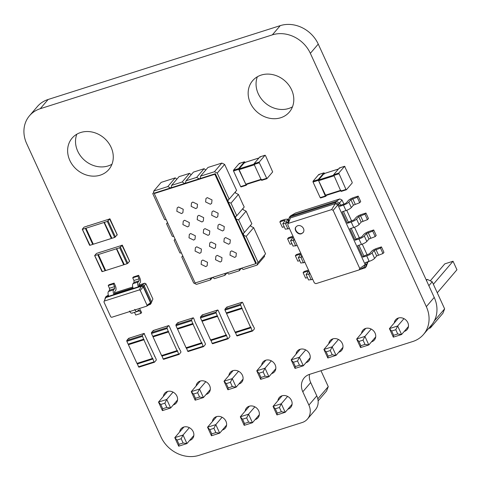 <?xml version="1.0" encoding="UTF-8"?>
<svg xmlns="http://www.w3.org/2000/svg" width="481" height="481" viewBox="0 0 481 481"><rect width="100%" height="100%" fill="white"/><g stroke="black" fill="none" stroke-linecap="round" stroke-linejoin="round"><path stroke-width="0.72" d="M138.871 285.071L144.745 283.201L145.917 283.766L152.898 299.014L150.974 303.577L150.228 304.443L148.671 304.942M145.917 283.766L144.228 285.792L151.617 301.924L150.228 304.443L149.916 304.166L146.735 306.15L111.682 317.304L110.75 316.853L103.926 301.942L104.257 301.082L139.31 289.935L140.242 290.386L147.072 305.297L146.735 306.15M152.898 299.014L150.974 303.577M114.376 292.863L132.732 287.025M144.745 283.201L142.424 284.914L144.228 285.792L143.488 286.658L150.878 302.789L150.475 302.723L149.916 304.166M108.315 295.118L106.193 296.44L108.508 295.707M139.135 285.961L139.021 284.049L140.133 282.75C140.777 281.668 140.68 280.08 139.839 277.976L138.618 275.306L137.879 276.172L139.099 278.842L139.213 280.754L138.107 282.052C137.458 283.135 137.554 284.722 138.396 286.826L139.135 285.961L142.424 284.914L141.685 285.78L143.488 286.658L143.242 286.929L150.475 302.723L147.072 305.297M106.193 296.44L105.453 297.306L108.736 296.26C107.894 294.162 107.798 292.568 108.447 291.486L109.56 290.187L109.44 288.275L108.219 285.612L108.959 284.746L114.117 283.105L115.338 285.768C116.18 287.872 116.276 289.466 115.632 290.548L114.52 291.847L114.634 293.753L133.009 287.909M104.996 299.374L105.453 297.306L105.766 297.589L141.679 286.165L143.242 286.929L140.242 290.386M114.634 293.753L113.895 294.619L141.685 285.78L139.31 289.935M139.52 308.447L141.63 312.536L140.891 313.402L139.664 310.738L138.564 309.98L137.073 311.544L131.914 313.185M137.452 311.279C136.61 311.941 135.69 311.309 134.692 309.391M140.891 313.402L135.732 315.043L134.5 312.361M132.293 312.921C131.451 313.576 130.531 312.951 129.533 311.033M104.804 298.966L105.207 299.026M114.117 283.105L113.378 283.97L114.598 286.634L114.712 288.546L113.606 289.845C112.957 290.927 113.053 292.52 113.895 294.619L108.736 296.26M138.618 275.306L133.459 276.948L132.72 277.814L133.94 280.483L134.055 282.395L132.948 283.694C132.299 284.776 132.395 286.363 133.237 288.468M105.766 297.589L104.257 301.082M108.219 285.612L113.378 283.97M132.72 277.814L137.879 276.172M193.675 318.175L193.176 317.839L177.699 322.763L178.198 323.1L177.699 322.763L175.926 324.837L175.98 325.697L177.261 328.499L192.731 323.575L191.402 319.913L193.176 317.839L193.675 318.175L195.009 321.837L205.333 343.644L205.387 344.504L203.607 346.579L203.108 346.242L201.773 342.58L201.557 342.839L193.007 324.176L193.23 323.917L192.731 323.575L193.23 323.917L177.754 328.836L177.261 328.499L177.754 328.836L177.537 329.1L186.081 347.763L201.557 342.839M186.303 347.504L187.638 351.16L203.108 346.242L203.607 346.579L188.131 351.503L187.638 351.16L188.131 351.503M177.537 329.1L193.007 324.176M203.619 340.458L204.052 340.843M344.997 166.624L344.558 166.318L338.78 173.07L345.971 189.436L340.813 191.077L333.622 174.711L339.4 167.959L339.839 168.266L339.4 167.959L344.558 166.318L352.14 182.221L352.188 182.984L346.41 189.736L345.971 189.436L346.41 189.736L341.251 191.378L340.813 191.077L341.251 191.378M338.486 169.029L323.972 173.647L324.41 173.954L323.972 173.647L318.59 179.942L318.638 180.706L325.733 195.539L325.294 195.238L340.764 190.314M324.368 173.184L323.923 172.883L318.151 179.635L325.336 196.001L320.184 197.643L313.041 182.04L312.993 181.277L318.765 174.525L319.21 174.825L318.765 174.525L323.923 172.883L324.489 173.461M326.671 195.262L325.781 196.302L325.336 196.001L325.781 196.302L320.623 197.944L320.184 197.643L320.623 197.944M96.477 253.439L94.697 255.519L97.763 254.732L119.685 247.757L122.264 245.238L96.477 253.439M94.697 255.519L102.381 271.591L105.086 270.731L97.763 254.732M105.892 270.286L105.086 270.731M100.343 252.212L99.982 252.134M116.618 248.545L124.302 264.616L127.008 263.756L119.685 247.757M121.903 245.16L129.587 261.237L129.233 261.159L129.587 261.237L127.814 263.311L127.008 263.756M98.346 254.545L105.67 270.544L123.719 264.803L116.396 248.803M244.973 162.404L244.408 161.832L239.249 163.468L239.688 163.774L239.249 163.468L233.471 170.22L233.519 170.989L238.678 169.348L246.26 185.245L245.821 184.945L240.662 186.586L233.519 170.989M241.101 186.887L240.662 186.586L241.101 186.887L246.26 185.245L247.15 184.211M233.471 170.22L238.63 168.584L244.408 161.832L244.847 162.133M238.63 168.584L238.678 169.348M261.249 179.257L245.773 184.181L239.117 169.649L254.593 164.724M258.964 157.978L244.45 162.596L244.895 162.897L244.45 162.596L239.075 168.885L239.117 169.649M261.736 180.327L261.291 180.02L261.736 180.327L266.895 178.685L272.667 171.933L265.482 155.567L265.037 155.267L259.878 156.908L260.323 157.209L259.878 156.908L254.106 163.66L254.154 164.424L259.313 162.782L266.895 178.685L266.45 178.379L261.291 180.02L254.154 164.424M254.106 163.66L259.265 162.019L265.037 155.267L265.482 155.567M259.265 162.019L259.313 162.782M218.176 310.383L217.677 310.041L202.2 314.965L202.699 315.308L202.2 314.965L200.427 317.045L200.481 317.905L201.761 320.701L217.232 315.783L215.897 312.121L217.677 310.041L218.176 310.383L228.054 332.708L229.834 335.846L229.882 336.706L228.108 338.786L227.609 338.444L226.274 334.788L226.052 335.047L217.508 316.378L217.731 316.119L217.232 315.783L217.731 316.119L202.254 321.043L201.761 320.701L202.254 321.043L202.032 321.302L210.582 339.971L226.052 335.047M210.804 339.706L212.139 343.368L227.609 338.444L228.108 338.786L212.632 343.711L212.139 343.368L212.632 343.711M202.032 321.302L217.508 316.378M228.054 332.708L228.547 333.05M241.45 268.242L239.304 270.743L239.352 268.903M182.822 256.06L181.764 256.974L193.687 283.008L196.482 284.367L210.45 279.924L212.596 277.417M210.45 279.924L210.486 278.09M205.82 266.618L207.149 265.746L207.503 262.307L202.802 260.023L201.473 260.894L201.124 264.334L205.82 266.618M220.292 262.037L221.639 261.153L221.994 257.666L217.232 255.351L215.885 256.235L215.524 259.722L220.292 262.037M234.686 257.443L236.009 256.577L236.357 253.138L231.668 250.86L230.345 251.731L229.99 255.164L234.686 257.443M199.741 253.343L201.064 252.477L201.413 249.056L196.741 246.789L195.424 247.655L195.076 251.076L199.741 253.343M214.135 248.581L215.452 247.715L215.807 244.294L211.129 242.021L209.806 242.887L209.457 246.314L214.135 248.581M228.631 244.234L229.972 243.35L230.327 239.881L225.583 237.572L224.248 238.456L223.887 241.925L228.631 244.234M193.675 240.091L194.997 239.219L195.346 235.792L190.668 233.519L189.346 234.385L188.997 237.812L193.675 240.091M208.081 235.365L209.439 234.475L209.8 230.952L204.99 228.619L203.637 229.509L203.277 233.032L208.081 235.365M222.559 230.958L223.918 230.068L224.278 226.533L219.462 224.194L218.097 225.084L217.737 228.619L222.559 230.958M216.426 217.568L217.773 216.684L218.127 213.203L213.372 210.894L212.025 211.772L211.67 215.26L216.426 217.568M201.954 221.981L203.301 221.098L203.655 217.616L198.893 215.302L197.553 216.185L197.192 219.667L201.954 221.981M187.638 226.906L188.979 226.028L189.334 222.559L184.596 220.256L183.261 221.134L182.906 224.603L187.638 226.906M181.541 213.588L182.87 212.716L183.225 209.265L178.517 206.98L177.188 207.852L176.834 211.297L181.541 213.588M195.839 208.622L197.156 207.756L197.511 204.329L192.833 202.062L191.51 202.928L191.161 206.349L195.839 208.622M210.329 204.245L211.658 203.373L212.013 199.922L207.299 197.631L205.964 198.503L205.609 201.954L210.329 204.245M212.83 277.345L214.322 278.691L224.922 275.318L227.068 272.817M224.922 275.318L224.982 273.479M202.14 169.342L193.44 172.114L186.039 180.766L196.657 177.393L204.106 168.675L202.14 169.342M214.442 171.735L221.843 163.077L224.627 164.424L236.61 190.434L229.16 199.152L217.226 173.082L214.442 171.735L200.523 176.16L200.306 178.247L199.825 178.637L215.344 173.701L214.851 174.278L255.778 263.678L195.142 282.972L154.257 193.554L154.75 192.977L184.626 183.471L182.161 182.004L189.562 173.346L191.191 174.741M189.562 173.346L181.066 176.046M173.298 178.523L161.159 182.383L153.758 191.041L167.797 186.574L175.252 177.856L173.298 178.523M264.388 255.219L264.568 256.409L257.167 265.061L257.371 263.017L258.159 262.5L246.2 236.375L253.655 227.663L265.566 253.848L258.159 262.5M242.965 208.471L243.158 209.716L246.092 211.141L250.896 221.801M235.407 191.841L235.594 193.055L238.444 194.438L243.242 205.092M221.843 163.077L207.972 167.448L200.523 176.16M217.226 173.082L224.627 164.424M241.624 268.182L243.133 269.528L257.167 265.061M181.764 256.974L182.726 255.85M166.222 219.691L164.646 219.589L152.754 193.615L153.938 192.232M204.106 168.675L205.736 170.064M186.039 180.766L185.377 183.231L199.152 178.848L196.657 177.393M215.344 173.701L227.988 201.317L228.355 199.681L229.16 199.152M238.444 194.438L230.988 203.15L228.385 202.188L227.988 201.317M243.308 205.068L244.204 207.022L236.754 215.741L230.988 203.15M250.962 221.777L251.864 223.749L244.408 232.461L238.636 219.859L246.092 211.141M250.685 225.126L250.866 226.31L253.655 227.663M246.2 236.375L243.482 235.161L256.271 263.101L255.778 263.678M243.482 235.161L243.62 232.978L244.408 232.461M175.12 239.4L174.11 240.26L179.918 252.946L181.427 253.03M153.758 191.041L153.547 193.091L152.754 193.615M182.161 182.004L171.579 185.371L171.368 187.41L170.581 187.927L167.797 186.574M167.622 222.769L166.534 223.707L167.526 222.553M175.252 177.856L176.84 179.215M171.579 185.371L179.034 176.653L181.048 176.01M185.822 182.864L184.626 183.471M243.356 234.884L228.385 202.188M235.504 217.743L235.924 216.282L236.754 215.741M238.636 219.859L236.105 219.053M174.11 240.26L175.024 239.189M154.257 193.554L214.851 174.278M173.779 236.448L172.33 236.363L166.534 223.707M227.206 272.769L228.722 274.11L239.304 270.743M169.174 325.974L168.675 325.631L153.198 330.555L153.698 330.898L153.198 330.555L151.425 332.636L151.479 333.495L152.76 336.291L168.236 331.367L166.901 327.711L168.675 325.631L169.174 325.974L179.052 348.298L180.832 351.437L180.886 352.296L179.106 354.377L178.607 354.034L177.279 350.372L177.056 350.637L168.506 331.968L168.729 331.71L168.236 331.367L168.729 331.71L153.259 336.634L152.76 336.291L153.259 336.634L153.036 336.892L161.58 355.555L177.056 350.637M161.802 355.297L163.137 358.958L178.607 354.034L179.106 354.377L163.63 359.301L163.137 358.958L163.63 359.301M153.036 336.892L168.506 331.968M179.052 348.298L179.551 348.641M344.456 203.944L346.242 202.952L348.34 200.499C349.477 199.381 351.262 198.394 353.685 197.541L358.201 196.104L357.215 197.258L350.914 199.681L348.821 202.134C347.679 203.259 345.899 204.245 343.47 205.098L339.604 206.325L340.59 205.171L344.456 203.944M358.201 196.104L360.702 201.569L359.716 202.723L353.421 205.146L351.322 207.6C350.18 208.724 348.4 209.71 345.971 210.564L342.105 211.79L347.354 223.262L348.34 222.108L353.992 219.889L356.09 217.436C357.227 216.312 359.012 215.326 361.441 214.472L365.951 213.035L364.965 214.189L358.67 216.612L356.571 219.065C355.435 220.19 353.649 221.176 351.22 222.03L347.354 223.262M339.796 198.942L336.255 201.359L290.482 215.921L295.496 213.035L339.796 198.942L342.027 200.024L343.903 204.118M346.735 210.299L351.653 221.05M354.485 227.23L359.409 237.981M362.235 244.162L367.159 254.918M368.103 261.718L366.167 266.69L365.181 267.845L359.788 269.558M366.684 262.169L367.358 263.636L366.366 264.79L365.181 267.845L364.237 266.997L359.217 269.883L315.891 283.67L314.37 282.93L287.752 224.795L288.299 223.4L331.625 209.614L333.147 210.353L359.764 268.488L359.217 269.883M358.934 245.238L363.846 255.97L369.498 253.752L371.597 251.298C372.733 250.174 374.519 249.188 376.942 248.334L381.457 246.903L380.471 248.058L374.176 250.481L372.078 252.934C370.935 254.052 369.155 255.044 366.726 255.892L362.86 257.125L363.846 255.97M351.178 228.307L356.09 239.039L361.742 236.82L363.84 234.367C364.983 233.243 366.762 232.257 369.192 231.403L373.707 229.966L372.715 231.12L366.42 233.544L364.321 235.997C363.185 237.121 361.399 238.107 358.976 238.961L355.104 240.193L356.09 239.039M343.428 211.369L348.34 222.108M342.027 200.024L339.58 202.97L340.59 205.171M290.482 215.921L289.49 217.075L335.269 202.513L336.255 201.359L339.58 202.97L338.594 204.124L339.604 206.325M288.991 221.627L288.305 220.13L289.49 217.075L290.434 217.923L335.245 203.667L335.269 202.513L338.594 204.124L337.854 204.936L365.175 264.598L359.764 268.488M357.215 197.258L359.716 202.723M368.302 261.207L366.167 266.69M381.457 246.903L383.958 252.369L382.972 253.523L376.677 255.946L374.579 258.399C373.442 259.518 371.657 260.51 369.228 261.357L365.362 262.59L366.366 264.79L365.175 264.598L364.237 266.997M373.707 229.966L376.208 235.437L375.222 236.592L368.921 239.015L366.829 241.468C365.686 242.586 363.907 243.572 361.478 244.426L357.611 245.659L362.86 257.125M365.951 213.035L368.452 218.5L367.466 219.655L361.171 222.078L359.073 224.531C357.936 225.655 356.15 226.641 353.727 227.495L349.855 228.728L355.104 240.193M331.625 209.614L335.245 203.667L337.854 204.936L333.147 210.353M301.443 233.73L303.054 232.672C306.235 228.619 299.693 222.98 296.17 226.785C293.188 229.154 297.847 235.311 301.443 233.73M364.965 214.189L367.466 219.655M309.884 273.136L308.892 273.034L309.505 272.312M288.973 221.591L286.429 222.402L285.636 222.234L287.981 219.132L285.341 219.282L280.832 220.719L279.846 221.873L284.355 220.436L285.155 220.605L282.804 223.713L285.443 223.557L288.63 222.541M302.134 256.205L301.136 256.102L301.755 255.381M294.378 239.273L293.386 239.171L294.005 238.45M380.471 248.058L382.972 253.523M372.715 231.12L375.222 236.592M290.434 217.923L288.299 223.4M296.296 226.647C293.53 229.04 298.196 235.017 301.689 233.441L303.174 232.527M308.598 270.081L304.088 271.518L303.102 272.673L305.603 278.138L307.455 277.549M303.102 272.673L307.612 271.236L308.411 271.404L306.06 274.507L308.568 279.978L312.722 279.335M288.305 220.13L289.502 220.322M306.06 274.507L310.221 273.869M279.846 221.873L282.347 227.339L284.199 226.749M282.804 223.713L285.305 229.178L289.466 228.541M300.847 253.15L296.332 254.581L295.346 255.736L297.853 261.207L299.699 260.618M295.346 255.736L299.861 254.305L300.655 254.467L298.31 257.575L300.811 263.041L304.972 262.404M293.097 236.213L288.582 237.65L287.596 238.804L292.111 237.367L292.905 237.536L290.56 240.644L294.715 240.007M298.31 257.575L302.471 256.938M287.596 238.804L290.097 244.27L291.949 243.681M290.56 240.644L293.061 246.11L297.216 245.472M84.103 227.116L82.323 229.19L82.684 229.269L107.311 221.434L109.89 218.909L84.103 227.116M82.323 229.19L90.007 245.268L92.719 244.408L85.39 228.409M93.518 243.963L92.719 244.408M87.969 225.884L87.614 225.811M104.245 222.216L111.929 238.293L114.64 237.434L107.311 221.434M109.536 218.837L117.22 234.908L116.859 234.836L117.22 234.908L114.64 237.434M85.973 228.222L93.296 244.222L111.351 238.48L104.022 222.481M242.671 302.585L242.177 302.248L226.701 307.173L227.2 307.509L226.701 307.173L224.928 309.247L224.976 310.107L226.262 312.909L241.733 307.984L240.398 304.323L242.177 302.248L242.671 302.585L252.555 324.915L254.335 328.054L254.383 328.914L252.609 330.988L252.11 330.651L250.775 326.99L250.553 327.248L242.009 308.586L242.232 308.327L241.733 307.984L242.232 308.327L226.755 313.245L226.262 312.909L226.755 313.245L226.533 313.51L235.083 332.173L250.553 327.248M235.305 331.914L236.64 335.576L252.11 330.651L252.609 330.988L237.133 335.912L236.64 335.576L237.133 335.912M226.533 313.51L242.009 308.586M252.555 324.915L253.048 325.252M144.54 333.808L144.047 333.465L128.571 338.39L129.07 338.732L128.571 338.39L126.798 340.47L126.846 341.33L128.132 344.125L143.603 339.207L142.268 335.546L144.047 333.465L156.199 359.271L156.253 360.131L154.479 362.211L153.98 361.868L152.645 358.213L152.423 358.471L143.879 339.802L144.102 339.544L143.603 339.207L144.102 339.544L128.625 344.468L128.132 344.125L128.625 344.468L128.403 344.727L136.953 363.395L152.423 358.471M137.175 363.137L138.504 366.793L153.98 361.868L154.479 362.211L139.003 367.135L138.504 366.793L139.003 367.135M128.403 344.727L143.879 339.802M154.425 356.132L154.918 356.475M238.558 371.26L232.263 378.613L224.014 381.241L227.916 389.772L228.216 387.908L226.262 383.64L224.014 381.241L233.111 370.598M226.262 383.64L230.387 382.329L232.263 378.613L236.171 387.151L243.049 379.1M230.387 382.329L232.341 386.598L236.171 387.151L227.916 389.772M271.308 360.84L265.019 368.193L268.927 376.725L275.805 368.68M268.927 376.725L260.672 379.353L260.967 377.489L265.097 376.172L268.927 376.725M265.867 360.179L256.764 370.821L259.012 373.22L263.143 371.909L265.019 368.193L256.764 370.821L260.672 379.353M173.052 392.099L166.757 399.458L170.665 407.99L177.543 399.945M170.665 407.99L162.41 410.618L162.71 408.748L166.835 407.437L170.665 407.99M167.604 391.444L158.508 402.08L160.756 404.485L164.881 403.168L166.757 399.458L158.508 402.08L162.41 410.618M205.802 381.68L199.513 389.039L191.258 391.66L195.166 400.192L195.46 398.328L193.506 394.059L191.258 391.66L200.355 381.024M193.506 394.059L197.637 392.749L199.513 389.039L203.421 397.571L210.299 389.526M197.637 392.749L199.591 397.017L203.421 397.571L195.166 400.192M232.341 386.598L228.216 387.908M259.012 373.22L260.967 377.489M263.143 371.909L265.097 376.172M160.756 404.485L162.71 408.748M164.881 403.168L166.835 407.437M199.591 397.017L195.46 398.328M320.977 370.719L328.264 386.634L326.539 391.059L318.127 400.895M317.809 398.851L328.264 386.634M254.84 406.83L248.551 414.189L240.296 416.811L244.204 425.348L244.498 423.478L242.55 419.216L240.296 416.811L249.398 406.174M242.55 419.216L246.675 417.899L248.551 414.189L252.459 422.721L259.337 414.676M246.675 417.899L248.629 422.168L252.459 422.721L244.204 425.348M287.596 396.41L281.301 403.769L285.209 412.301L292.093 404.256M285.209 412.301L276.96 414.923L277.254 413.059L281.379 411.748L285.209 412.301M282.149 395.755L273.052 406.391L275.3 408.79L279.425 407.479L281.301 403.769L273.052 406.391L276.96 414.923M189.334 427.669L183.045 435.028L186.953 443.56L193.831 435.515M186.953 443.56L178.698 446.188L178.992 444.318L183.123 443.007L186.953 443.56M183.892 427.014L174.789 437.656L177.044 440.055L181.169 438.744L183.045 435.028L174.789 437.656L178.698 446.188M222.09 417.249L215.795 424.609L207.545 427.236L211.454 435.768L211.748 433.898L209.794 429.635L207.545 427.236L216.642 416.594M209.794 429.635L213.919 428.318L215.795 424.609L219.703 433.14L226.587 425.096M213.919 428.318L215.873 432.587L219.703 433.14L211.454 435.768M248.629 422.168L244.498 423.478M275.3 408.79L277.254 413.059M279.425 407.479L281.379 411.748M177.044 440.055L178.992 444.318M181.169 438.744L183.123 443.007M215.873 432.587L211.748 433.898M434.259 320.983L444.624 308.856L442.899 313.287L430.363 327.946L428.589 328.511M431.445 325.168L430.363 327.946M428.86 285.696L432.221 281.764L444.624 308.856M426.166 279.816L427.399 279.419L432.221 281.764M426.479 280.495L427.399 279.419M333.008 338.816L323.911 349.459L327.814 357.99L336.069 355.369L332.161 346.831L338.456 339.478M327.814 357.99L328.114 356.126L332.239 354.81L336.069 355.369L342.947 347.318M328.114 356.126L326.16 351.858L323.911 349.459L332.161 346.831L330.285 350.547L332.239 354.81M295.063 368.41L295.358 366.546L293.404 362.277L291.155 359.878L299.41 357.251L303.313 365.788L295.063 368.41L291.155 359.878L300.252 349.242M293.404 362.277L297.535 360.966L299.41 357.251L305.7 349.897M295.358 366.546L299.489 365.235L303.313 365.788L310.197 357.738M393.32 337.151L393.62 335.287L391.666 331.018L389.418 328.619L397.667 325.992L401.575 334.523L393.32 337.151L389.418 328.619L398.515 317.977M391.666 331.018L395.791 329.707L397.667 325.992L403.962 318.632M393.62 335.287L397.745 333.97L401.575 334.523L408.453 326.479M365.758 328.397L356.661 339.039L360.57 347.571L368.819 344.943L364.917 336.411L371.206 329.058M360.57 347.571L360.864 345.707L364.995 344.39L368.819 344.943L375.703 336.898M360.864 345.707L358.91 341.438L356.661 339.039L364.917 336.411L363.041 340.127L364.995 344.39M430.285 280.826L444.793 263.865L453.042 261.237L433.363 284.253M437.271 292.785L456.95 269.769L453.042 261.237M326.16 351.858L330.285 350.547M299.489 365.235L297.535 360.966M397.745 333.97L395.791 329.707M358.91 341.438L363.041 340.127M434.223 297.414L318.248 44.096A30.195 26.094 -139.5 0 0 280.249 25.637L48.136 99.483L40.242 108.712L272.348 34.866A30.195 26.094 -139.5 0 1 310.347 53.331L426.328 306.65A30.195 26.094 -139.5 0 1 423.484 334.481L431.379 325.246A30.195 26.094 -139.5 0 0 434.223 297.414L426.328 306.65M48.136 99.483A30.195 26.094 -139.5 0 0 37.398 106.523L29.503 115.759A30.195 26.094 -139.5 0 0 26.659 143.585L160.949 436.904A30.195 26.094 -139.5 0 0 198.948 455.363L302.11 422.546A15.097 13.047 -139.5 0 0 307.479 419.023A15.097 13.047 -139.5 0 0 308.898 405.11L302.796 391.774A15.097 13.047 -139.5 0 1 304.22 377.862A15.097 13.047 -139.5 0 1 309.59 374.344L412.746 341.522A30.195 26.094 -139.5 0 0 423.484 334.481M40.242 108.712A30.195 26.094 -139.5 0 0 29.503 115.759M309.487 374.374A15.097 13.047 -139.5 0 0 310.69 382.545L316.799 395.875L308.898 405.11M307.479 419.023L315.374 409.788A15.097 13.047 -139.5 0 0 316.799 395.875M257.365 76.768A24.152 20.875 -139.5 0 0 265.308 103.036A24.152 20.875 -139.5 0 0 292.49 106.806M76.834 134.205A24.152 20.875 -139.5 0 0 84.776 160.474A24.152 20.875 -139.5 0 0 111.959 164.243M404.22 331.427A7.546 6.524 -139.5 0 0 407.106 329.611A7.546 6.524 -139.5 0 0 407.816 322.655A7.546 6.524 -139.5 0 0 395.635 319.799A7.546 6.524 -139.5 0 0 394.282 322.925M371.47 341.853A7.546 6.524 -139.5 0 0 374.35 340.031A7.546 6.524 -139.5 0 0 375.06 333.074A7.546 6.524 -139.5 0 0 362.878 330.219A7.546 6.524 -139.5 0 0 361.526 333.351M338.714 352.272A7.546 6.524 -139.5 0 0 341.6 350.451A7.546 6.524 -139.5 0 0 342.31 343.494A7.546 6.524 -139.5 0 0 330.122 340.638A7.546 6.524 -139.5 0 0 328.776 343.771M305.964 362.692A7.546 6.524 -139.5 0 0 308.844 360.87A7.546 6.524 -139.5 0 0 309.554 353.914A7.546 6.524 -139.5 0 0 297.372 351.058A7.546 6.524 -139.5 0 0 296.019 354.19M287.86 409.205A7.546 6.524 -139.5 0 0 290.74 407.383A7.546 6.524 -139.5 0 0 291.45 400.426A7.546 6.524 -139.5 0 0 279.269 397.571A7.546 6.524 -139.5 0 0 277.916 400.703M255.104 419.624A7.546 6.524 -139.5 0 0 257.984 417.803A7.546 6.524 -139.5 0 0 258.7 410.846A7.546 6.524 -139.5 0 0 246.512 407.99A7.546 6.524 -139.5 0 0 245.166 411.123M271.573 373.635A7.546 6.524 -139.5 0 0 274.453 371.813A7.546 6.524 -139.5 0 0 275.168 364.857A7.546 6.524 -139.5 0 0 262.981 362.001A7.546 6.524 -139.5 0 0 261.628 365.133M238.816 384.054A7.546 6.524 -139.5 0 0 241.702 382.233A7.546 6.524 -139.5 0 0 242.412 375.276A7.546 6.524 -139.5 0 0 230.231 372.42A7.546 6.524 -139.5 0 0 228.878 375.553M222.348 430.044A7.546 6.524 -139.5 0 0 225.234 428.222A7.546 6.524 -139.5 0 0 225.944 421.266A7.546 6.524 -139.5 0 0 213.762 418.416A7.546 6.524 -139.5 0 0 212.41 421.542M189.598 440.464A7.546 6.524 -139.5 0 0 192.478 438.648A7.546 6.524 -139.5 0 0 193.194 431.685A7.546 6.524 -139.5 0 0 181.006 428.836A7.546 6.524 -139.5 0 0 179.66 431.962M206.066 394.474A7.546 6.524 -139.5 0 0 208.946 392.652A7.546 6.524 -139.5 0 0 209.656 385.696A7.546 6.524 -139.5 0 0 197.475 382.84A7.546 6.524 -139.5 0 0 196.122 385.972M173.31 404.894A7.546 6.524 -139.5 0 0 176.196 403.072A7.546 6.524 -139.5 0 0 176.906 396.116A7.546 6.524 -139.5 0 0 164.724 393.26A7.546 6.524 -139.5 0 0 163.372 396.392M291.606 89.839A24.152 20.875 -139.5 0 0 252.621 80.706A24.152 20.875 -139.5 0 0 257.407 112.271A24.152 20.875 -139.5 0 0 289.334 112.103A24.152 20.875 -139.5 0 0 291.606 89.839M111.081 147.276A24.152 20.875 -139.5 0 0 72.09 138.143A24.152 20.875 -139.5 0 0 76.882 169.709A24.152 20.875 -139.5 0 0 108.802 169.54A24.152 20.875 -139.5 0 0 111.081 147.276M139.664 310.738L134.512 312.379M108.447 291.486L113.606 289.845M109.56 290.187L114.712 288.546M109.44 288.275L114.598 286.634M132.948 283.694L138.107 282.052M134.055 282.395L139.213 280.754M133.94 280.483L139.099 278.842M175.926 324.837L191.402 319.913M175.98 325.697L191.45 320.773M186.357 348.364L201.828 343.44M338.78 173.07L333.622 174.711M338.828 173.839L333.67 175.481M341.209 190.614L325.733 195.539M334.115 175.781L318.638 180.706M334.067 175.018L318.59 179.942M318.151 179.635L312.993 181.277M318.2 180.399L313.041 182.04M127.814 263.311L120.49 247.312M239.075 168.885L254.545 163.961M246.218 184.482L261.688 179.563M200.427 317.045L215.897 312.121M200.481 317.905L215.951 312.981M210.852 340.566L226.329 335.648M199.825 178.637L199.152 178.848M151.425 332.636L166.901 327.711M151.479 333.495L166.949 328.571M161.856 356.156L177.327 351.232M343.47 205.098L345.971 210.564M348.821 202.134L351.322 207.6M350.914 199.681L353.421 205.146M352.699 198.695L355.2 204.16M351.22 222.03L353.727 227.495M366.726 255.892L369.228 261.357M358.976 238.961L361.478 244.426M356.571 219.065L359.073 224.531M358.67 216.612L361.171 222.078M360.449 215.626L362.957 221.092M372.078 252.934L374.579 258.399M374.176 250.481L376.677 255.946M375.956 249.489L378.457 254.96M364.321 235.997L366.829 241.468M366.42 233.544L368.921 239.015M368.205 232.557L370.707 238.023M311.201 279.822L308.7 274.356M303.451 262.891L300.95 257.425M287.945 229.022L285.443 223.557M295.695 245.959L293.194 240.488M307.942 271.951L307.612 271.236M284.686 221.152L284.355 220.436M288.612 221.711L287.728 219.781M300.186 255.02L299.861 254.305M292.436 238.083L292.111 237.367M115.44 236.989L108.117 220.989M224.928 309.247L240.398 304.323M224.976 310.107L240.452 305.182M235.353 332.774L250.829 327.85M126.798 340.47L142.268 335.546M126.846 341.33L142.322 336.405M137.223 363.997L152.699 359.073M280.249 25.637L272.348 34.866M318.248 44.096L310.347 53.331M310.69 382.545L302.796 391.774M193.242 317.791L177.772 322.715M193.164 323.96L177.687 328.884M203.541 346.627L188.065 351.551M344.618 166.276L339.46 167.917M346.35 189.779L341.191 191.42M338.51 168.999L324.032 173.605M341.149 190.656L325.673 195.581M323.984 172.841L318.825 174.483M325.721 196.344L320.562 197.986M101.984 271.615L94.661 255.615M129.629 261.135L122.3 245.136M123.906 264.64L116.582 248.641M246.2 185.287L241.041 186.929M244.468 161.784L239.31 163.426M258.988 157.948L244.516 162.554M261.628 179.605L246.152 184.524M266.835 178.728L261.676 180.369M265.097 155.225L259.938 156.866M217.743 309.992L202.273 314.917M217.665 316.167L202.188 321.092M228.042 338.834L212.566 343.759M168.747 325.583L153.271 330.507M168.663 331.758L153.186 336.682M179.04 354.425L163.564 359.343M288.366 219.967L287.981 219.132M89.61 245.292L82.287 229.293M117.256 234.812L109.933 218.813M111.532 238.317L104.209 222.318M242.244 302.2L226.773 307.125M242.165 308.375L226.689 313.293M252.537 331.036L237.067 335.96M144.114 333.423L128.643 338.341M144.029 339.592L128.559 344.516M154.407 362.259L138.937 367.183"/></g></svg>
